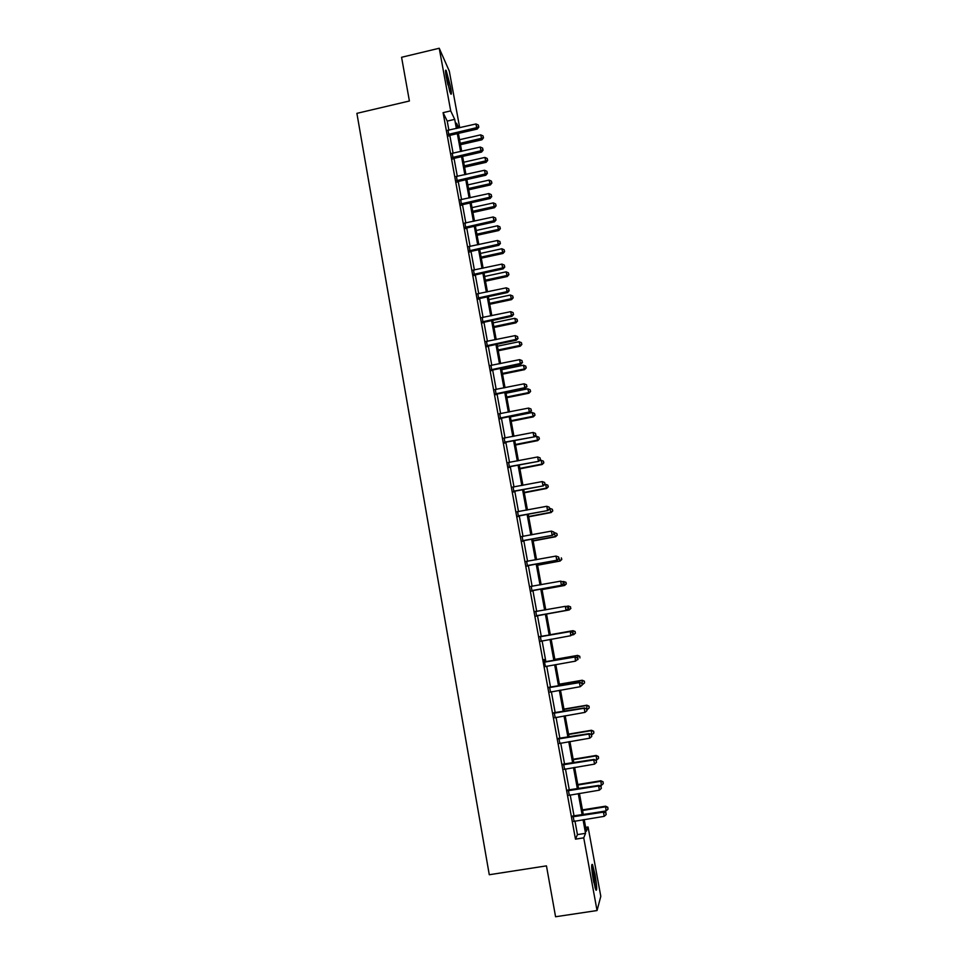 <?xml version="1.0" encoding="UTF-8"?>
<svg xmlns="http://www.w3.org/2000/svg" width="965" height="965" viewBox="0 0 965 965"><rect width="100%" height="100%" fill="white"/><g stroke="black" fill="none" stroke-linecap="round" stroke-linejoin="round"><path stroke-width="1.45" d="M593.354 880.032C591.473 868.56 591.183 863.385 592.486 864.531L595.031 874.567C596.901 885.979 597.19 891.153 595.9 890.092L593.354 880.032M446.361 77.55C445.311 71.494 445.251 69.154 446.18 70.529L450.534 86.814C451.596 92.869 451.656 95.221 450.715 93.858L446.361 77.55M585.646 827.367L588.071 826.981L600.797 896.328L597.045 910.538L555.575 916.75L546.455 865.87L489.279 874.736L356.893 113.351L409.401 100.999L401.573 57.285L439.232 48.25L449.304 71.121L459.702 127.742M448.894 130.239L447.229 121.095L443.092 112.664L575.478 839.14L577.444 834.604L574.959 820.998M574.079 816.185L570.194 794.895M569.338 790.19L565.454 768.912M564.609 764.304L560.725 743.05M559.905 738.539L556.033 717.309M555.225 712.906L551.353 691.688M550.569 687.382L546.709 666.188M545.937 661.99L542.077 640.808M541.329 636.707L537.469 615.561M536.721 611.508L532.897 590.496M532.137 586.382L528.337 565.55M527.578 561.377L523.802 540.714M523.03 536.48L519.291 515.986M518.507 511.703L514.803 491.378M514.007 487.036L510.34 466.891M509.532 462.488L505.889 442.501M505.069 438.05L501.45 418.231M500.63 413.72L497.047 394.07M496.215 389.498L492.657 370.017M491.812 365.397L488.29 346.073M487.434 341.405L483.935 322.238M483.079 317.509L479.605 298.511M478.737 293.734L475.299 274.892M474.418 270.055L471.004 251.383M470.112 246.497L466.734 227.969M465.83 223.036L462.476 204.664M461.572 199.683L458.242 181.468M457.326 176.426L454.032 158.369M453.104 153.278L449.835 135.377M448.025 130.396L449.002 135.763M452.223 153.435L453.2 158.767M456.445 176.583L457.41 181.854M460.691 199.827L461.644 205.062M464.949 223.18L465.89 228.367M469.231 246.642L470.16 251.769M473.526 270.2L474.454 275.278M477.844 293.879L478.761 298.897M482.186 317.654L483.091 322.624M486.541 341.538L487.434 346.459M490.92 365.53L491.8 370.403M495.31 389.643L496.191 394.456M499.725 413.852L500.594 418.617M504.164 438.182L505.021 442.887M508.627 462.609L509.472 467.265M513.103 487.168L513.935 491.764M517.602 511.824L518.434 516.371M522.125 536.6L522.933 541.088M526.661 561.497L527.469 565.924M531.208 586.443L532.017 590.87M535.78 611.496L536.588 615.935M540.364 636.659L541.184 641.122M544.984 661.93L544.079 659.505L545.382 666.646M549.616 687.333L550.448 691.893M554.272 712.846L555.116 717.514M558.94 738.478L559.809 743.255M563.644 764.244L564.525 769.117M568.361 790.118L569.266 795.1M573.101 816.113L574.03 821.203M597.045 910.538L583.741 837.849L585.538 833.326L583.053 819.707M575.478 839.14L583.741 837.849M443.092 112.664L450.703 110.879L439.232 48.25M456.385 128.502L454.708 119.358L450.703 110.879M582.16 814.894L578.264 793.592M577.396 788.875L573.5 767.585M572.655 762.977L568.759 741.699M567.927 737.2L564.03 715.946M563.222 711.543L559.338 690.313M558.542 686.006L554.658 664.788M553.886 660.591L550.002 639.397M549.254 635.284L545.382 614.138M544.634 610.073L540.786 589.048M540.026 584.935L536.202 564.091M535.442 559.905L531.655 539.23M530.871 534.996L527.119 514.502M526.335 510.208L522.608 489.87M521.812 485.528L518.121 465.359M517.312 460.956L513.645 440.969M512.825 436.506L509.194 416.675M508.362 412.164L504.767 392.502M503.923 387.93L500.353 368.437M499.508 363.805L495.962 344.481M495.105 339.801L491.595 320.621M490.727 315.893L487.241 296.882M486.36 292.093L482.91 273.252M482.03 268.415L478.604 249.718M477.699 244.833L474.31 226.292M473.405 221.359L470.039 202.976M469.123 197.994L465.781 179.767M464.853 174.725L461.547 156.656M460.607 151.565L457.326 133.64M584.211 819.526L586.358 831.263L588.071 826.981M458.785 127.947L456.529 123.206L457.458 128.261M458.399 133.399L461.692 151.312M462.621 156.402L465.938 174.484M466.855 179.514L470.196 197.741M471.113 202.734L474.491 221.118M475.395 226.051L478.797 244.591M479.689 249.477L483.115 268.173M484.008 273.011L487.458 291.864M488.338 296.653L491.824 315.664M492.693 320.392L496.203 339.571M497.059 344.24L500.606 363.576M501.462 368.208L505.033 387.701M505.865 392.272L509.472 411.934M510.304 416.458L513.935 436.276M514.755 440.74L518.422 460.739M519.23 465.142L522.933 485.311M523.73 489.653L527.457 509.99M528.241 514.285L532.005 534.791M532.777 539.025L536.564 559.7M537.336 563.874L541.16 584.73M541.908 588.843L545.768 609.868M546.516 613.933L550.388 635.091M551.148 639.192L555.032 660.386M555.804 664.596L559.688 685.801M560.484 690.108L564.368 711.35M565.176 715.753L569.073 737.007M569.905 741.518L573.801 762.784M574.645 767.392L578.554 788.682M579.422 793.399L583.33 814.713M447.229 121.095L454.708 119.358M577.444 834.604L585.538 833.326M449.075 134.038L449.75 135.389L477.265 129.045L476.662 127.67L448.327 134.412M478.616 126.511L478.338 125.04L478.616 126.511L476.662 127.67L475.974 123.966L447.579 130.335M449.75 135.389L448.616 136.029M477.265 129.045L478.845 127.066M478.338 125.04L475.974 123.966M460.474 144.702L481.933 139.768L480.691 134.847L459.557 139.708M460.221 143.315L483.489 137.85L482.995 135.884L483.26 137.32M480.691 134.847L482.995 135.884M483.489 137.85L481.933 139.768M450.136 92.519L445.577 72.182M445.685 73.219L449.786 91.542M447.941 84.944L446.831 80.011M591.69 867.065L593.632 875.122L595.091 887.776M593.813 882.42L592.184 872.505M595.417 888.849L593.74 874.785L591.666 865.955M453.285 157.102L453.948 158.393L481.535 152.084L480.944 150.769L452.525 157.476M482.898 149.599L482.621 148.115L482.898 149.599L480.944 150.769L480.256 147.066L451.789 153.387M453.948 158.393L452.814 159.02M481.535 152.084L483.127 150.13M482.621 148.115L480.256 147.066M457.506 180.262L458.17 181.48L485.817 175.232L485.238 173.99L456.759 180.636M487.192 172.795L486.915 171.312L487.192 172.795L485.238 173.99L484.551 170.262L455.999 176.523M458.17 181.48L457.024 182.12M485.817 175.232L487.421 173.302M486.915 171.312L484.551 170.262M464.599 167.198L486.107 162.313L484.876 157.428L463.695 162.253M464.358 165.871L487.675 160.407L487.18 158.453L487.458 159.901M484.876 157.428L487.18 158.453M487.675 160.407L486.107 162.313M468.749 189.791L490.304 184.942L489.086 180.105L467.844 184.894M468.507 188.537L489.762 183.76L491.885 183.06L491.39 181.131L491.668 182.578M489.086 180.105L491.39 181.131M491.885 183.06L490.304 184.942M461.753 203.531L462.404 204.689L490.124 198.488L489.557 197.306L460.993 203.904M491.511 196.088L491.233 194.592L491.511 196.088L489.557 197.306L488.869 193.567L460.245 199.767M462.404 204.689L461.258 205.316M490.124 198.488L491.74 196.571M491.233 194.592L488.869 193.567M466.023 226.896L466.65 227.993L494.454 221.841L493.899 220.732L465.263 227.27M495.853 219.489L495.576 217.994L495.853 219.489L493.899 220.732L493.199 216.968L464.503 223.12M466.65 227.993L465.504 228.621M494.454 221.841L496.07 219.936M495.576 217.994L493.199 216.968M470.305 250.369L470.92 251.395L498.796 245.303L498.254 244.254L469.545 250.743M500.208 242.999L499.93 241.491L500.208 242.999L498.254 244.254L497.554 240.478L468.785 246.582M470.92 251.395L469.774 252.034M498.796 245.303L500.425 243.421M499.93 241.491L497.554 240.478M472.91 212.493L494.526 207.68L493.308 202.891L472.018 207.644M472.681 211.299L493.983 206.558L496.106 205.81L495.624 203.892L495.889 205.364M493.308 202.891L495.624 203.892M496.106 205.81L494.526 207.68M477.084 235.291L498.76 230.514L497.554 225.774L476.203 230.49M476.879 234.157L498.242 229.453L500.353 228.669L499.87 226.775L500.135 228.235M497.554 225.774L499.87 226.775M500.353 228.669L498.76 230.514M481.282 258.186L503.018 253.445L501.812 248.753L480.413 253.433M481.089 257.112L502.5 252.456L504.611 251.624L504.128 249.742L504.406 251.214M501.812 248.753L504.128 249.742M504.611 251.624L503.018 253.445M474.599 273.951L475.214 274.916L503.163 268.873L502.632 267.896L473.839 274.325M504.586 266.617L504.309 265.098L504.586 266.617L502.632 267.896L501.933 264.096L473.079 270.14M475.214 274.916L474.056 275.544M503.163 268.873L504.804 267.003M504.309 265.098L501.933 264.096M485.504 281.177L507.288 276.485L506.094 271.841L484.635 276.472M485.311 280.176L506.782 275.556L508.893 274.675L508.422 272.818L508.688 274.301M506.094 271.841L508.422 272.818M508.893 274.675L507.288 276.485M478.93 297.642L479.521 298.535L507.554 292.54L507.035 291.635L478.157 298.016M508.989 290.332L508.712 288.812L508.989 290.332L507.035 291.635L506.323 287.823L477.398 293.818M479.521 298.535L478.375 299.162M507.554 292.54L509.194 290.706M508.712 288.812L506.323 287.823M489.738 304.277L511.583 299.62L510.401 295.025L488.881 299.62M489.569 303.336L511.088 298.752L513.199 297.823L512.717 295.99L512.994 297.485M510.401 295.025L512.717 295.99M513.199 297.823L511.583 299.62M483.26 321.442L483.851 322.262L511.957 316.327L511.45 315.483L482.5 321.815M513.404 314.168L513.127 312.636L513.404 314.168L511.45 315.483L510.738 311.659L481.728 317.594M483.851 322.262L482.693 322.889M511.957 316.327L513.609 314.506M513.127 312.636L510.738 311.659M493.983 327.473L515.901 322.865L514.719 318.317L493.139 322.865M493.827 326.604L515.419 322.057L517.517 321.092L517.047 319.27L517.324 320.766M514.719 318.317L517.047 319.27M517.517 321.092L515.901 322.865M487.627 345.349L488.206 346.097L516.384 340.211L515.889 339.439L486.855 345.711M517.843 338.1L517.566 336.568L517.843 338.1L515.889 339.439L515.177 335.603L486.083 341.477M488.206 346.097L487.048 346.725M516.384 340.211L518.048 338.413M517.566 336.568L515.177 335.603M498.266 350.778L520.231 346.206L519.061 341.719L497.421 346.218M498.109 349.969L519.761 345.47L521.848 344.445L521.389 342.647L521.667 344.155M519.061 341.719L521.389 342.647M521.848 344.445L520.231 346.206M492.005 369.354L492.572 370.041L520.835 364.215L520.352 363.516L491.233 369.728M522.306 362.14L522.017 360.596L522.306 362.14L520.352 363.516L519.628 359.643L490.461 365.47M492.572 370.041L491.414 370.669M520.835 364.215L522.499 362.43M522.017 360.596L519.628 359.643M502.548 374.179L524.574 369.655L523.416 365.216L501.728 369.679M502.415 373.443L524.116 368.992L526.215 367.918L525.744 366.133L526.021 367.641M523.416 365.216L525.744 366.133M526.215 367.918L524.574 369.655M496.408 393.479L496.963 394.094L525.298 388.316L524.827 387.689L495.636 393.853M526.781 386.302L526.492 384.745L526.781 386.302L524.827 387.689L524.104 383.805L494.852 389.57M496.963 394.094L495.793 394.709M525.298 388.316L526.974 386.555M526.492 384.745L524.104 383.805M506.866 397.689L528.941 393.201L527.795 388.811L506.046 393.238M506.746 397.025L528.494 392.61L530.581 391.488L530.123 389.727L530.412 391.247M527.795 388.811L530.123 389.727M530.581 391.488L528.941 393.201M500.835 417.712L501.366 418.255L529.785 412.538L529.327 411.983L500.051 418.086M531.281 410.571L530.991 409.003L531.281 410.571L529.327 411.983L528.603 408.074L499.267 413.78M501.366 418.255L500.196 418.87M529.785 412.538L531.462 410.788M530.991 409.003L528.603 408.074M511.197 421.307L533.331 416.856L532.197 412.525L510.389 416.904M511.088 420.704L532.897 416.325L534.984 415.167L534.526 413.43L534.815 414.95M532.197 412.525L534.526 413.43M534.984 415.167L533.331 416.856M505.274 442.054L534.284 436.868L504.49 442.428M535.804 434.95L535.515 433.381L535.804 434.95L533.85 436.385L533.114 432.465L503.706 438.11M505.805 442.525L504.623 443.14M534.284 436.868L535.985 435.143M535.515 433.381L533.114 432.465M515.539 445.022L537.746 440.619L536.612 436.337L534.369 436.783M515.443 444.503L537.324 440.161L539.399 438.942L538.952 437.229L539.23 438.761M536.612 436.337L538.952 437.229M539.399 438.942L537.746 440.619M509.737 466.517L538.82 461.306L508.953 466.879M540.352 459.437L540.05 457.856L540.352 459.437L538.386 460.896L537.662 456.964L508.169 462.537M510.244 466.903L509.074 467.53M538.82 461.306L540.521 459.605M540.05 457.856L537.662 456.964M519.906 468.845L542.173 464.491L541.051 460.257L539.568 460.546M519.821 468.399L541.763 464.105L543.838 462.838L543.392 461.137L543.669 462.669M541.051 460.257L543.392 461.137M543.838 462.838L542.173 464.491M514.212 491.076L543.367 485.853L513.44 491.45M544.911 484.044L544.622 482.464L544.911 484.044L542.945 485.516L542.209 481.571L512.644 487.084M514.719 491.402L513.537 492.017M543.367 485.853L545.08 484.177M544.622 482.464L542.209 481.571M524.297 492.777L546.624 488.471L545.502 484.285L544.827 484.418M524.224 492.391L546.226 488.145L548.289 486.83L547.843 485.154L548.132 486.698M545.502 484.285L547.843 485.154M548.289 486.83L546.624 488.471M518.724 515.768L547.939 510.521L517.94 516.13M549.495 508.76L549.194 507.168L549.495 508.76L547.529 510.268L546.793 506.287L517.131 511.752M519.206 516.01L518.024 516.625M547.939 510.521L549.652 508.857M549.194 507.168L546.793 506.287M528.711 516.818L551.087 512.548L549.592 508.507M528.651 516.504L550.701 512.306L552.764 510.931L552.33 509.279L552.619 510.835M549.978 508.422L552.33 509.279M552.764 510.931L551.087 512.548M523.247 540.557L552.523 535.298L522.463 540.919M554.103 533.585L553.801 531.992L554.103 533.585L552.137 535.117L551.389 531.124L521.655 536.528M523.718 540.726L522.535 541.353M552.523 535.298L554.248 533.669M553.801 531.992L551.389 531.124M533.138 540.967L555.575 536.745L554.079 532.752M533.09 540.726L555.201 536.564L557.263 535.141L556.829 533.512L557.119 535.068M554.477 532.668L556.829 533.512M557.263 535.141L555.575 536.745M527.783 565.466L557.143 560.195L526.999 565.828M558.723 558.53L556.757 560.086L556.021 556.081L558.578 556.974L558.723 558.53L558.578 556.974M526.19 561.413L556.021 556.081L558.421 556.926M528.253 565.562L527.059 566.178M557.143 560.195L558.868 558.578M537.577 565.225L560.086 561.051L558.602 557.107M537.553 565.056L559.724 560.942L561.787 559.471L561.353 557.867L561.642 559.423M561.787 559.471L560.086 561.051M532.354 590.496L561.775 585.212L531.558 590.857M563.367 583.596L561.401 585.176L560.665 581.147L563.222 582.004L563.367 583.596L563.222 582.004M530.75 586.418L560.665 581.147L563.077 581.992M532.801 590.508L531.619 591.135M561.775 585.212L563.512 583.608M542.053 589.591L564.609 585.466L563.536 581.497L562.414 581.702M542.028 589.494L564.26 585.429L566.322 583.897L565.888 582.317L566.178 583.885M565.888 582.317L563.536 581.497L566.033 582.329M566.322 583.897L564.609 585.466M536.938 615.646L566.431 610.338L536.154 616.008M568.035 608.782L566.069 610.387L565.321 606.334L567.878 607.142L568.035 608.782L567.878 607.142M535.334 611.545L565.321 606.334L567.746 607.166M537.384 615.573L536.19 616.201M535.31 611.388L536.335 611.581M566.431 610.338L568.18 608.758M570.749 608.469L570.448 606.889L570.749 608.469L568.831 610.025L546.54 614.054L569.157 609.989L568.096 606.08L566.057 606.442M570.448 606.889L568.433 606.044L570.58 606.876M570.882 608.445L569.157 609.989M572.86 634.029L572.559 632.401L572.86 634.029L570.761 635.706L540.75 641.267M572.728 634.077L570.761 635.706L570.351 631.532L539.893 636.55M539.942 636.779L570.013 631.641L572.426 632.449M541.558 640.905L540.774 641.375M572.559 632.401L570.351 631.532M573.005 630.664L550.327 634.705L573.005 630.664L575.164 631.52L575.333 633.149L575.164 631.52M571.714 635.042L573.415 634.741L572.679 630.772L575.031 631.568M575.454 633.1L573.729 634.62L575.333 633.149M577.577 659.409L577.275 657.78L577.577 659.409L575.478 661.146L545.599 666.501M577.444 659.493L575.478 661.146L575.044 656.875L544.501 661.833M544.562 662.135L574.718 657.056L577.142 657.865M577.275 657.78L575.044 656.875M577.239 659.698L578.011 659.565L577.589 655.392L554.851 659.397M579.639 656.357L579.929 657.949L579.76 656.284L577.275 655.573L554.875 659.517M577.589 655.392L579.76 656.284M549.206 687.611L579.446 682.605L580.206 686.706L550.038 692.134M549.133 687.225L579.76 682.339L581.871 683.389L582.184 685.029L581.871 683.389M582.004 683.28L579.76 682.339M580.206 686.706L582.184 685.029M582.233 684.571L582.197 680.241L559.398 684.185M584.259 681.266L584.561 682.858L584.38 681.157L581.895 680.494L559.435 684.39M584.561 682.858L582.643 684.499M582.197 680.241L584.38 681.157M553.874 713.207L584.199 708.262L584.971 712.387L554.706 717.755M553.789 712.737L584.5 707.912L586.636 709.034L586.937 710.686L586.636 709.034M586.744 708.901L584.5 707.912M584.971 712.387L586.937 710.686M586.877 709.625L586.829 705.198L563.958 709.094M588.903 706.284L589.205 707.888L589.024 706.151L586.539 705.524L564.006 709.372M589.205 707.888L587.287 709.552M586.829 705.198L589.024 706.151M558.566 738.925L588.976 734.051L589.748 738.189L559.398 743.496M558.47 738.37L589.265 733.617L591.412 734.811L591.714 736.464L591.412 734.811M591.521 734.63L589.265 733.617M589.748 738.189L591.714 736.464M591.545 734.787L591.473 730.264L568.554 734.124M593.572 731.422L593.873 733.038L593.68 731.253L591.207 730.674L568.614 734.474M593.873 733.038L591.955 734.715M591.473 730.264L593.68 731.253M563.283 764.763L593.777 759.95L594.549 764.123L564.115 769.358M563.162 764.123L594.054 759.443L596.213 760.697L596.515 762.362L596.213 760.697M596.322 760.492L594.054 759.443M594.549 764.123L596.515 762.362M595.622 760.167L596.647 759.998L596.153 755.45L573.162 759.262M598.264 756.669L598.565 758.297L598.36 756.476L595.888 755.945L573.234 759.696M598.565 758.297L596.647 759.998M596.153 755.45L598.36 756.476M568.011 790.721L598.602 785.98L599.374 790.166L568.855 795.341M567.878 790.009L598.855 785.389L598.602 785.98L601.038 786.716L601.34 788.381L601.038 786.716M601.135 786.475L598.855 785.389M599.374 790.166L601.34 788.381M599.518 785.703L601.352 785.401L600.845 780.757L577.794 784.509M602.98 782.036L603.282 783.664L603.065 781.807L600.604 781.324L577.878 785.027M603.282 783.664L601.352 785.401M600.845 780.757L603.065 781.807M572.764 816.812L603.439 812.132L604.223 816.342L573.608 821.444M572.619 816.004L603.68 811.456L603.439 812.132L605.887 812.856L606.189 814.532L605.887 812.856M605.972 812.578L603.68 811.456M604.223 816.342L606.189 814.532M583.294 814.569L606.092 810.926L605.562 806.185L582.438 809.888M607.709 807.524L608.01 809.165L607.793 807.271L605.332 806.824L582.546 810.479M608.01 809.165L606.092 810.926M605.562 806.185L607.793 807.271M448.532 134.28L449.207 135.631M452.742 157.331L453.405 158.622M456.964 180.491L457.615 181.722M461.21 203.76L461.849 204.918M465.468 227.137L466.107 228.222M469.75 250.611L470.377 251.636M474.044 274.193L474.659 275.146M478.375 297.883L478.966 298.764M482.705 321.671L483.296 322.491M487.072 345.579L487.651 346.326M491.45 369.583L492.017 370.27M495.853 393.708L496.408 394.323M568.264 790.781L568.614 790.178M568.892 790.805L569.241 790.202M573.029 816.873L573.367 816.173M573.656 816.897L573.994 816.197M446.18 70.529L445.516 70.686M461.716 203.531L462.356 204.689M465.769 226.968L466.409 228.066M469.858 250.538L470.486 251.563"/></g></svg>
